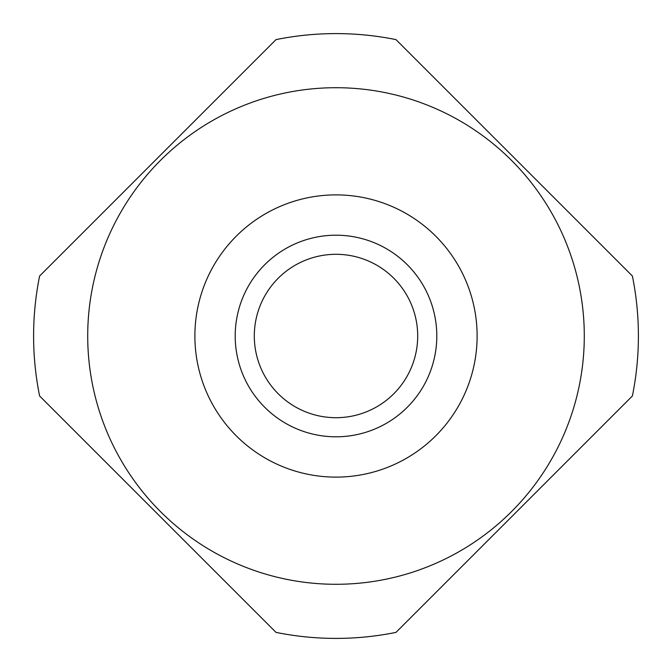 <?xml version="1.0" encoding="UTF-8"?>
<svg xmlns="http://www.w3.org/2000/svg" width="672" height="672" viewBox="0 0 672 672"><rect width="100%" height="100%" fill="white"/><g stroke="black" fill="none" stroke-linecap="round" stroke-linejoin="round"><path stroke-width="1.01" d="M236.216 435.784A141.12 141.12 0 0 0 435.784 435.784A141.12 141.12 0 0 0 435.784 236.216A141.12 141.12 0 0 0 236.216 236.216A141.12 141.12 0 0 0 236.216 435.784M514.189 157.811L395.993 39.614A302.4 302.4 0 0 0 276.007 39.614L39.614 276.007A302.4 302.4 0 0 0 39.614 395.993L276.007 632.386A302.4 302.4 0 0 0 395.993 632.386L632.386 395.993A302.4 302.4 0 0 0 632.386 276.007L514.189 157.811M511.568 160.432A248.296 248.296 0 0 0 160.432 160.432A248.296 248.296 0 0 0 160.432 511.568A248.296 248.296 0 0 0 511.568 511.568A248.296 248.296 0 0 0 511.568 160.432M436.8 336A100.8 100.8 0 0 1 336 436.8A100.8 100.8 0 0 1 235.2 336A100.8 100.8 0 0 1 336 235.2A100.8 100.8 0 0 1 436.8 336M417.698 336A81.698 81.698 0 0 1 336 417.698A81.698 81.698 0 0 1 254.302 336A81.698 81.698 0 0 1 336 254.302A81.698 81.698 0 0 1 417.698 336"/></g></svg>
